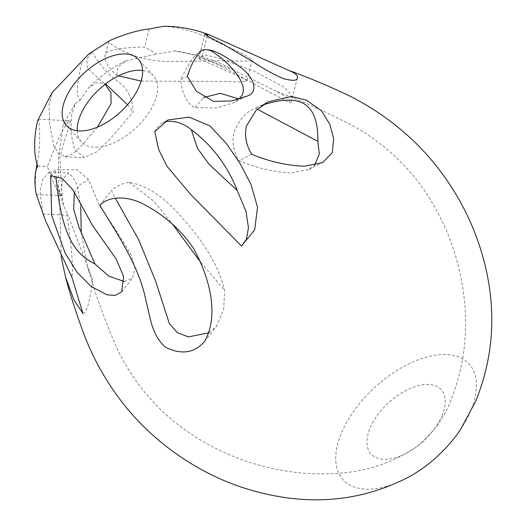 <?xml version="1.0" encoding="UTF-8"?>
<svg xmlns="http://www.w3.org/2000/svg" width="526" height="526" viewBox="0 0 526 526"><rect width="100%" height="100%" fill="white"/><g stroke="black" fill="none" stroke-linecap="round" stroke-linejoin="round"><path stroke-width="0.39" stroke-dasharray="2.63 1.97" d="M460.546 429.472A85.528 46.564 -42.7 0 0 470.474 411.312A85.528 46.564 -42.7 0 0 424.443 357.693A85.528 46.564 -42.7 0 0 336.167 451.689A85.528 46.564 -42.7 0 0 408.748 477.036M61.154 256.635L60.142 214.306L58.688 187.434L54.494 177.578L49.135 172.041L42.705 179.491L40.009 191.254L42.948 214.056L45.545 220.788M110.118 40.456L108.54 41.751C110.815 45.052 137.569 62.416 171.055 61.476L218.632 60.819C231.374 60.385 249.817 62.055 252.158 60.082C249.212 56.17 229.514 47.8 213.359 40.154C195.902 31.718 179.261 27.102 163.428 26.3M89.078 53.711L91.912 51.89L86.895 59.175L87.283 68.156L105.062 84.344M97.422 127.147L81.109 146.346L72.818 153.835L64.882 156.728L58.347 153.362L53.659 145.406L49.7 123.61L49.063 104.444L52.061 92.655M38.102 119.757L38.385 119.29C39.121 118.146 41.495 144.979 36.984 163.481M35.886 171.555C35.032 182.943 35.196 190.603 36.393 194.535L62.015 195.633C59.188 195.659 54.316 185.948 47.393 166.505C59.057 135.603 66.743 120.461 70.451 121.085L68.577 120.691L63.304 124.412L58.583 157.695L58.202 187.683L61.766 195.711M441.906 415.987A47.59 25.912 -42.7 0 0 401.838 392.744A47.59 25.912 -42.7 0 0 374.499 456.831A47.59 25.912 -42.7 0 0 441.906 415.987M251.638 154.243L238.942 160.594C256.07 167.827 273.237 171.963 290.431 173.001L308.821 169.55L314.627 165.263M262.862 104.983L255.156 108.428L268.497 101.761M257.306 109.198L255.656 108.185C246.799 111.045 239.527 119.132 233.833 132.447C231.802 141.888 233.498 151.271 238.942 160.594M77.21 130.744A48.918 26.635 -42.7 0 0 81.458 141.908A48.918 26.635 -42.7 0 0 118.435 140.593A48.918 26.635 -42.7 0 0 154.249 102.721A48.918 26.635 -42.7 0 0 153.388 75.593A48.918 26.635 -42.7 0 0 142.605 70.451M207.264 35.992L201.839 57.61L233.537 70.155L276.946 91.59L287.669 97.77L290.483 103.221L291.68 100.492L290.832 94.41L284.264 87.231L253.256 70.813L217.192 57.577L204.634 55.013L199.032 57.314L198.966 58.642L201.839 57.61M42.948 214.056L66.98 215.167C71.654 246.28 73.285 266.945 71.871 277.176M83.036 313.575C86.428 313.614 89.67 302.391 92.747 279.898L87.599 266.998L81.26 233.005M80.741 207.066L77.072 184.81L73.061 177.242L68.531 172.936L63.442 178.334L61.24 187.387L63.462 205.429L67.552 214.069L66.98 215.167M92.747 279.898L67.552 214.069M99.782 205.337L111.512 190.504L115.26 198.151M209.138 332.734L216.719 326.035L223.662 309.275L224.674 290.181C218.454 265.124 202.365 238.876 176.401 211.432C161.173 195.041 145.446 185.33 129.218 182.312C122.17 183.364 116.272 186.092 111.512 190.504M187.368 76.369L180.615 79.742C189.123 62.344 195.955 52.626 201.11 50.588L201.478 50.411M238.245 99.361L233.182 102.925L216.469 107.929L195.231 107.613C187.519 104.713 182.647 95.423 180.615 79.742M149.22 28.963L144.689 47.024C118.179 47.577 104.957 50.503 105.016 55.802C104.273 60.963 108.192 67.479 116.779 75.356L118.508 75.829M141.152 81.076L225.983 81.464L239.376 81.977L246.845 81.247L243.163 77.927L235.313 73.449L216.16 63.837L195.396 55.421L174.842 50.891L157.037 54.073L144.689 47.024M91.912 51.89C106.41 75.343 114.655 78.216 121.289 84.219C128.502 90.216 132.46 99.473 133.157 111.999L109.776 139.298L96.883 151.705L84.443 157.636L74.554 149.404L70.734 132.447L71.661 115.062L75.04 103.944L80.09 100.21C75.915 97.1 76.645 83.897 82.273 60.608M80.09 100.21L88.782 87.612L97.146 82.641L105.634 83.904M127.476 104.766L133.157 111.999M50.588 175.73L55.388 169.655L55.986 176.69M124.32 281.515L132.644 277.998L134.886 267.464L131.106 254.702L115.924 230.086L99.355 205.508L88.624 179.728L76.941 169.707L55.388 169.655M154.795 131.533C157.537 126.687 160.272 123.663 163.007 122.473L165.052 121.684M37.74 166.052L47.393 166.505M198.966 58.642L246.49 79.82L290.483 103.221M129.218 182.312L153.618 200.971L172.64 224.372M200.952 262.684L224.674 290.181M195.231 107.613L203.569 97.527M116.779 75.356L118.015 67.118L125.714 60.931L157.037 54.073M74.278 192.963L79.768 184.823L88.624 179.728M62.015 195.633L59.852 156.57L70.451 121.085M308.821 169.55L322.754 162.587M153.388 75.593L138.358 59.287M81.458 141.908L66.427 125.602M297.348 77.894L291.68 100.492M204.884 33.966L199.032 57.314M49.135 172.041L68.531 172.936M204.456 341.545L216.719 326.035M201.78 50.246L201.11 50.588M246.378 96.324L233.182 102.925M108.54 41.751L105.016 55.802M252.158 60.082L246.845 81.247M64.882 156.728L84.443 157.636M121.743 291.792L132.644 277.998M168.024 119.967L163.007 122.473M38.385 119.29L68.577 120.691M276.946 91.59C299.958 100.006 325.949 111.782 354.918 126.93C380.607 141.547 402.495 160.89 420.59 184.955C440.735 213.056 454.122 243.676 460.743 276.808C469.639 320.17 466.325 361.408 450.782 400.523C443.905 418.63 432.148 434.312 415.507 447.567C390.502 464.037 362.427 472.736 331.288 473.656C305.389 474.748 279.773 471.46 254.439 463.787C222.143 454.168 192.976 438.059 166.926 415.455C145.518 396.012 128.765 373.434 116.667 347.739C103.806 317.651 94.115 290.733 87.599 266.998M233.537 70.155C216.436 60.234 196.869 53.81 174.842 50.891M63.462 205.429L58.202 187.683M125.714 60.931C112.097 67.558 99.789 76.454 88.782 87.612M75.04 103.944L63.304 124.412"/><path stroke-width="0.79" d="M408.748 477.036A85.528 46.564 -42.7 0 0 409.261 476.753A85.528 46.564 -42.7 0 0 460.546 429.472L475.682 401.299C492.178 360.58 496.011 318.394 487.194 274.743C481.507 246.898 471.467 220.729 457.068 196.237C446.12 177.525 432.977 160.417 417.637 144.906C395.907 123.492 371.685 106.436 344.977 93.727C324.864 84.357 306.204 76.618 288.991 70.523C295.356 73.107 298.143 75.566 297.348 77.894C297.335 80.787 292.791 81.057 283.705 78.716C273.987 74.666 263.651 68.945 252.71 61.562L221.591 43.31C211.353 38.431 205.784 35.321 204.884 33.966L209.624 34.992L288.991 70.523M251.638 154.243C268.957 161.482 286.473 165.473 304.186 166.216L322.754 162.587L332.379 152.468L333.662 138.391L329.769 124.228L321.485 110.841L306.448 100.164L291.259 96.462L268.497 101.761L256.09 110.315L246.438 126.062C244.34 135.524 246.076 144.92 251.638 154.243M139.219 86.415A48.918 26.635 -42.7 0 0 138.358 59.287A48.918 26.635 -42.7 0 0 84.338 72.864A48.918 26.635 -42.7 0 0 66.427 125.602A48.918 26.635 -42.7 0 0 103.405 124.287A48.918 26.635 -42.7 0 0 139.219 86.415M209.624 34.992C194.627 29.134 179.228 26.234 163.428 26.3L149.22 28.963C135.103 30.409 117.896 36.82 110.118 40.456L89.078 53.711L52.061 92.655L38.102 119.757C35.104 128.37 32.277 152.244 37.74 166.052C32.987 174.211 35.492 191.556 36.393 194.528L45.545 220.788L71.871 277.176L83.036 313.575L73.89 299.82L65.559 277.189L61.154 256.635M99.782 205.337C119.54 237.489 139.831 267.773 146.208 301.904C150.383 316.941 151.337 334.924 165.624 347.331C181.457 355.011 194.396 353.077 204.456 341.545C219.572 315.62 209.67 277.314 193.404 248.246C181.595 230.769 166.209 216.771 147.267 206.264C131.645 196.474 110.506 194.423 99.782 205.337M187.368 76.369C190.879 64.816 195.685 56.111 201.78 50.246C212.688 46.932 228.067 58.307 238.712 66.052C254.295 76.494 259.581 92.905 246.378 96.324L231.677 100.939L213.49 101.419L196.415 91.287L187.368 76.369M105.062 84.344L110.881 92.517L111.078 103.615L97.422 127.147M50.588 175.73L51.706 215.529L65.073 252.947L77.052 272.304L91.208 286.532L107.107 294.836L115.201 295.415L121.743 291.792L123.577 276.433L116.141 258.937L92.517 225.476L72.996 190.011L62.173 178.406L50.588 175.73M241.473 246.017L190.491 194.258L166.9 166.144L158.602 149.404L154.795 131.533L168.024 119.967L189.202 117.147L210.025 126.023L226.351 143.506L239.909 163.218L251.014 184.396L257.51 207.283L254.683 229.816L241.473 246.017L246.464 239.337L248.45 227.587L245.938 211.235L237.2 190.491L209.118 164.303L197.474 148.365L191.326 129.672C212.3 145.538 227.594 165.808 237.2 190.491M36.984 163.481L35.886 171.555M314.627 165.263L319.335 153.973L317.842 141.343C318.539 99.907 297.058 93.957 262.862 104.983M142.605 70.451A48.918 26.635 -42.7 0 0 99.375 89.17A48.918 26.635 -42.7 0 0 77.21 130.744M207.691 34.282L207.264 35.992M81.26 233.005L80.741 207.066M115.26 198.151L138.601 239.56L155.624 281.075L169.352 323.608L177.44 332.728L188.42 336.903L209.138 332.734M201.478 50.411C206.093 48.688 210.821 49.858 215.673 53.915C232.505 65.487 252.546 89.045 238.672 98.875L238.245 99.361M118.508 75.829L141.152 81.076M105.634 83.904L127.476 104.766M55.986 176.69C61.976 241.309 77.348 254.525 95.028 264.032L108.875 276.17L124.32 281.515M165.052 121.684C174.428 120.342 183.186 123.005 191.326 129.672M257.306 109.198L317.842 141.343M172.64 224.372L200.952 262.684M203.569 97.527L220.315 93.332L238.672 98.875M95.028 264.032L79.078 227.534L73.699 209.453L74.278 192.963M409.261 476.753C371.231 496.583 330.558 503.625 287.242 497.879C246.484 492.178 209.341 477.378 175.815 453.478C158.162 440.972 142.29 426.428 128.199 409.833C109.461 387.215 94.95 362.611 84.66 336.015C76.691 314.831 70.326 295.217 65.559 277.189"/></g></svg>
